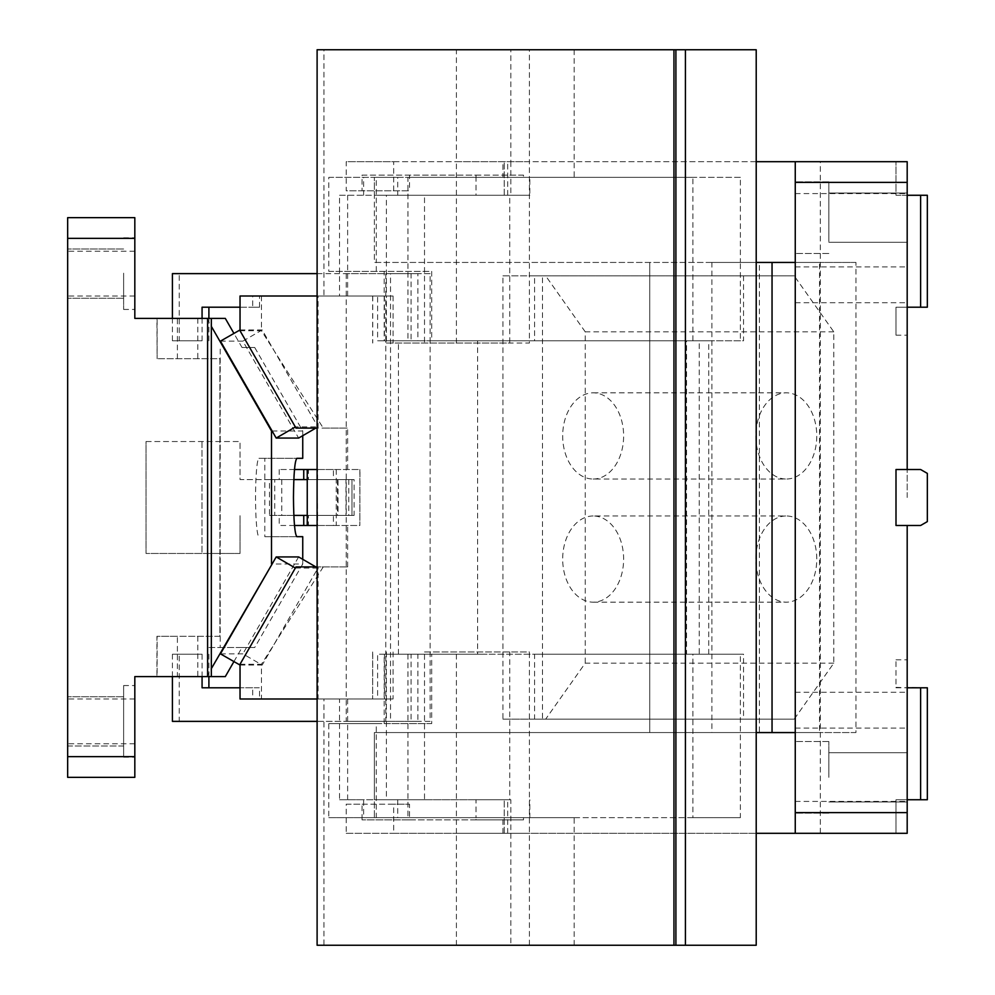 <?xml version="1.0" encoding="UTF-8"?>
<svg xmlns="http://www.w3.org/2000/svg" width="995" height="995" viewBox="0 0 995 995"><rect width="100%" height="100%" fill="white"/><g stroke="black" fill="none" stroke-linecap="round" stroke-linejoin="round"><path stroke-width="0.75" stroke-dasharray="4.97 3.73" d="M134.822 756.648L67.66 756.648L67.66 777.344L134.822 777.344L134.822 676.6L177.384 676.6L157.11 676.6L157.11 636.303L219.895 636.303L219.895 553.469L146.016 553.469L240.044 553.469L240.044 515.41L240.044 553.469L219.895 553.469L219.895 358.697L157.11 358.697L219.895 358.697L219.895 636.303L177.384 636.303L177.384 676.6M67.66 756.648L67.66 238.352L134.822 238.352L134.822 217.656L67.66 217.656L67.66 238.352M177.384 358.697L177.384 318.4L134.822 318.4L134.822 238.352M146.016 441.531L240.044 441.531L146.016 441.531L146.016 553.469L146.016 441.531M134.822 721.375L134.822 685.555L134.822 721.375C134.822 750.255 134.822 750.255 134.822 721.375C134.822 750.255 134.822 750.255 134.822 721.375L134.822 720.927M67.66 720.927L67.66 721.375C67.66 753.153 67.66 753.153 67.66 721.375C67.66 753.153 67.66 753.153 67.66 721.375L67.66 743.315L67.66 721.375C67.66 750.255 67.66 750.255 67.66 721.375C67.66 750.255 67.66 750.255 67.66 721.375M67.66 746.001L123.629 746.001L123.629 685.555L123.629 757.195L123.629 685.555L123.629 757.195L123.629 721.375L123.629 746.001L67.66 746.001L67.66 743.315M67.66 273.177L67.66 273.625C67.66 305.403 67.66 305.403 67.66 273.625C67.66 305.403 67.66 305.403 67.66 273.625L67.66 273.625C67.66 302.505 67.66 302.505 67.66 273.625C67.66 302.505 67.66 302.505 67.66 273.625L67.66 273.625C67.66 305.403 67.66 305.403 67.66 273.625C67.66 305.403 67.66 305.403 67.66 273.625M134.822 273.625L134.822 237.805L134.822 273.625C134.822 302.505 134.822 302.505 134.822 273.625C134.822 302.505 134.822 302.505 134.822 273.625L134.822 273.177M225.305 318.4L157.11 318.4L157.11 358.697L156.936 318.4L177.384 318.4M211.338 318.4L206.798 318.4L211.338 318.4M225.305 676.6L156.936 676.6L156.936 636.303L177.384 636.303M206.798 676.6L211.338 676.6L206.798 676.6L211.338 668.715M123.629 721.375L123.629 721.375C123.629 753.14 123.629 753.14 123.629 721.375C123.629 753.14 123.629 753.14 123.629 721.375M123.629 273.177L123.629 273.625C123.629 305.39 123.629 305.39 123.629 273.625C123.629 305.39 123.629 305.39 123.629 273.625L123.629 273.177M123.629 273.625L123.629 309.445L123.629 273.625M197.818 318.4L197.818 358.697M206.798 318.4L211.338 326.285M272.108 430.984L302.741 430.984L254.72 347.504L242.046 347.504L233.887 333.337M242.046 347.504L254.72 347.504M207.532 318.4L207.532 347.504M233.887 661.663L242.046 647.496L207.532 647.496L220.218 647.496L220.218 347.504M207.532 647.496L207.532 676.6M197.818 636.303L197.818 676.6M269.483 515.41L351.981 515.41L351.981 479.59L240.044 479.59L240.044 441.531L240.044 479.59L269.483 479.59L269.483 515.41L338.039 515.41L338.039 479.59L269.483 479.59M201.985 441.531L201.985 553.469L201.985 441.531M242.046 647.496L254.72 647.496L302.741 564.016L272.108 564.016M302.741 559.302L302.741 564.016M302.741 430.984L302.741 435.698M220.218 647.496L254.72 647.496M302.741 536.678L264.819 536.678L264.819 458.322L302.741 458.322M338.039 479.59L351.981 479.59L351.981 515.41L338.039 515.41M296.883 536.678L264.819 536.678M264.819 458.322L258.974 458.322A39.178 3.42 90 0 0 255.553 497.5A39.178 3.42 90 0 0 258.974 536.678M258.974 458.322L296.883 458.322M907.191 195.269L895.997 195.269L895.997 161.688L895.997 195.269L907.191 195.269L907.191 161.688L907.191 307.206L907.191 195.269L920.624 195.269L920.624 307.206L927.34 307.206L927.34 195.269L920.624 195.269M907.191 307.206L895.997 307.206L895.997 335.191L895.997 307.206L907.191 307.206C907.191 343.312 907.191 343.312 907.191 307.206C907.191 343.312 907.191 343.312 907.191 307.206L920.624 307.206M907.191 497.5L907.191 469.516L907.191 497.5M907.191 833.312L907.191 525.484L895.997 525.484L895.997 469.516L907.191 469.516L895.997 469.516L907.191 469.516L895.997 469.516L895.997 525.484L895.997 469.516L895.997 525.484L895.997 469.516L895.997 525.484L895.997 469.516L907.191 469.516L907.191 161.688L795.254 161.688L795.254 833.312L795.254 161.688L820.328 161.688L820.328 833.312L795.254 833.312L907.191 833.312L895.997 833.312L895.997 799.731L907.191 799.731L907.191 833.312L907.191 687.794L907.191 799.731L920.624 799.731L920.624 687.794L907.191 687.346M907.191 776.896L907.191 777.344C907.191 809.122 907.191 809.122 907.191 777.344C907.191 809.122 907.191 809.122 907.191 777.344L907.191 801.97L907.191 777.344M907.191 217.208L907.191 217.656C907.191 249.434 907.191 249.434 907.191 217.656C907.191 249.434 907.191 249.434 907.191 217.656L907.191 242.282L907.191 217.656M907.191 284.819L907.191 302.729L907.191 284.819M907.191 710.181L907.191 728.091L907.191 710.181M907.191 161.688L895.997 161.688M756.212 833.312L393.697 833.312L393.697 804.209L346.21 804.209L346.21 833.312L795.254 833.312L795.254 161.688L346.21 161.688L346.21 190.791L409.53 190.791L346.21 190.791M393.697 190.791L393.697 161.688L346.21 161.688M393.697 161.688L756.212 161.688M907.191 469.516L920.624 469.516L907.191 469.516L920.624 469.516L927.34 473.396L920.624 469.516L927.34 473.396L927.34 521.604L927.34 473.396L927.34 521.604L920.624 525.484L927.34 521.604L920.624 525.484L907.191 525.484M346.21 833.312L393.697 833.312M895.997 687.346L907.191 687.794L895.997 687.794L895.997 659.809L895.997 687.346M895.997 833.312L895.997 799.731L907.191 799.731M795.254 801.423L907.191 801.423M795.254 193.577L907.191 193.577M828.835 776.896L828.835 752.717L828.835 776.896M828.835 777.344L828.835 741.524L828.835 777.344M828.835 217.208L828.835 193.03L828.835 217.208M828.835 217.656C828.835 249.422 828.835 249.422 828.835 217.656C828.835 249.422 828.835 249.422 828.835 217.656C828.835 249.422 828.835 249.422 828.835 217.656C828.835 249.422 828.835 249.422 828.835 217.656L828.835 181.836L828.835 217.656M795.254 284.819C795.254 307.928 795.254 307.928 795.254 284.819C795.254 307.928 795.254 307.928 795.254 284.819C795.254 261.71 795.254 261.71 795.254 284.819C795.254 261.71 795.254 261.71 795.254 284.819M795.254 710.181C795.254 733.29 795.254 733.29 795.254 710.181C795.254 733.29 795.254 733.29 795.254 710.181C795.254 687.072 795.254 687.072 795.254 710.181C795.254 687.072 795.254 687.072 795.254 710.181M795.254 217.656L795.254 181.836L795.254 217.656M795.254 777.344L795.254 741.524L795.254 777.344M504.216 833.312L504.216 799.731L504.216 833.312M328.798 177.359L692.893 177.359L692.893 340.787L431.693 340.787L431.693 271.386L328.798 271.386L328.798 177.359L376.284 177.359L376.284 262.431L374.369 262.431L374.369 177.359L374.369 195.269L507.674 195.269L476.02 195.269L476.02 177.359L397.726 177.359L397.726 195.269L374.369 195.269L374.369 262.431L649.735 262.431L649.735 732.569L649.735 262.431L855.949 262.431L855.949 732.569L374.369 732.569L376.284 732.569L376.284 817.641L374.369 817.641L374.369 732.569L374.369 799.731L507.674 799.731L476.02 799.731L476.02 817.641L374.369 817.641L374.369 799.731L476.02 799.731M504.216 195.269L504.216 161.688L504.216 195.269M507.674 195.269L507.674 161.688M476.02 175.12L523.507 175.12L523.507 177.359L476.02 177.359L476.02 175.12L362.043 175.12L362.043 190.791M502.923 833.312L502.923 817.641L740.379 817.641L740.379 654.212L431.693 654.212L431.693 723.614L376.284 723.614L376.284 732.569L756.212 732.569L756.212 262.431L740.379 262.431L740.379 177.359L502.923 177.359L502.923 175.12L409.53 175.12L409.53 190.791M523.507 175.12L502.923 175.12L502.923 161.688M819.532 732.569L759.384 732.569L759.384 262.431L819.532 262.431L819.532 732.569L795.254 732.569M409.53 819.88L523.507 819.88L523.507 817.641L476.02 817.641L476.02 819.88L362.043 819.88L409.53 819.88L409.53 804.209L393.697 804.209M346.21 804.209L362.043 804.209L362.043 819.88M507.674 833.312L507.674 799.731M920.624 687.794L927.34 687.794L927.34 799.731L920.624 799.731M855.949 732.569L711.885 732.569L711.885 262.431L759.384 262.431M376.284 271.386L376.284 262.431L740.379 262.431L740.379 340.787M855.949 262.431L711.885 262.431M397.726 195.269L476.02 195.269M362.043 175.12L409.53 175.12M502.923 177.359L523.507 177.359M397.726 177.359L376.284 177.359M740.379 177.359L692.893 177.359M740.379 654.212L692.893 654.212L692.893 817.641L740.379 817.641M502.923 817.641L523.507 817.641M692.893 817.641L328.798 817.641L328.798 723.614L384.194 723.614L384.194 654.212L692.893 654.212M376.284 817.641L328.798 817.641M759.384 732.569L711.885 732.569M795.254 262.431L819.532 262.431M523.507 819.88L476.02 819.88M362.043 804.209L409.53 804.209M397.726 799.731L397.726 817.641M692.893 340.787L384.194 340.787L384.194 271.386L431.693 271.386M328.798 271.386L384.194 271.386M431.693 340.787L430.114 340.787L430.114 273.625L385.786 273.625L385.786 340.787L384.194 340.787M384.194 654.212L385.786 654.212L385.786 340.787L430.114 340.787L430.114 721.375L385.786 721.375L385.786 654.212L431.693 654.212M376.284 723.614L328.798 723.614M431.693 723.614L384.194 723.614M385.786 721.375L346.21 721.375L390.537 721.375L390.537 273.625L346.21 273.625L385.786 273.625M346.21 273.625L346.21 721.375M430.114 721.375L390.537 721.375M430.114 273.625L390.537 273.625M315.838 428.099L317.94 426.88L274.309 351.024L261.449 330.775L240.218 330.775L295.503 426.88L317.94 426.88M220.43 341.136L242.867 341.136L298.624 438.074M240.031 329.942L262.183 329.942L274.309 351.024L323.263 428.099L347.641 428.099L318.089 428.099L318.089 296.012L323.935 296.012L323.935 49.75L756.212 49.75M242.867 341.136L262.183 329.942M240.031 296.012L252.705 296.012L252.705 307.206L259.533 307.206L202.072 307.206M574.165 49.75L574.165 177.359L529.837 177.359L529.837 195.269L339.544 195.269L339.544 296.012L347.641 296.012L259.533 296.012L259.533 307.206M261.449 296.012L261.449 330.775M339.544 296.012L386.383 296.012L386.371 343.026L509.738 343.026L509.738 195.269L424.504 195.269L424.504 343.026M259.533 296.012L386.371 296.012L386.383 195.269L424.504 195.269M347.641 195.269L347.641 296.012M339.544 195.269L386.383 195.269M384.431 296.012L384.431 340.787L377.603 340.787L417.888 340.787L417.888 273.625L411.059 273.625L411.059 340.787M323.935 296.012L393.075 296.012L372.64 296.012L377.603 296.012L377.603 340.787M386.371 343.026L529.415 343.026L529.415 161.688L510.833 161.688L510.833 49.75L529.415 49.75L529.415 161.688L456.394 161.688L456.394 49.75M510.833 161.688L510.833 195.269L509.738 195.269M510.833 195.269L529.837 195.269M377.603 296.012L252.705 296.012M317.106 296.012L318.089 296.012M317.106 273.625L411.059 273.625M202.072 318.4L202.072 340.787L172.421 340.787L172.421 318.4M240.031 307.206L252.705 307.206M172.421 340.787L202.072 340.787M208.9 340.787L208.9 318.4M172.421 273.625L179.249 273.625L179.249 340.787M417.888 273.625L179.249 273.625M417.888 340.787L384.431 340.787M359.867 469.516L359.867 525.484L359.954 469.516M317.106 469.516L359.456 469.516L333.412 469.516L333.412 479.59L354.096 479.59L354.096 515.41L333.412 515.41L333.412 525.484L359.867 525.484M317.106 525.484L359.954 525.484M307.244 525.484L317.579 525.484L307.244 525.484M294.495 525.484L279.222 525.484L279.222 515.41L308.425 515.41L308.425 525.484L303.749 525.484M333.412 525.484L308.425 525.484M509.738 799.731L510.833 799.731L510.833 945.25L529.415 945.25L529.415 651.974L424.504 651.974L424.504 799.731L509.738 799.731L509.738 651.974M756.212 945.25L317.106 945.25M424.504 651.974L529.415 651.974M510.833 799.731L363.623 799.731L363.623 817.641L529.837 817.641L529.837 799.731M574.165 945.25L574.165 817.641L529.837 817.641M393.075 651.974L393.075 698.987L323.935 698.987L323.935 945.25M317.106 698.987L323.935 698.987M296 566.901L347.641 566.901L318.089 566.901L318.089 698.987M318.089 566.901L317.106 566.901M295.353 568.033L317.94 568.12L262.183 665.058L242.867 653.864L220.43 653.864M295.503 568.12L240.031 664.561M240.031 664.225L261.449 664.225L261.449 698.987L259.533 698.987L259.533 687.794L252.705 687.794L252.705 698.987L240.031 698.987M323.263 566.901L261.449 664.225M315.838 566.901L317.94 568.12M240.031 665.058L262.183 665.058M298.624 556.926L242.867 653.864M252.705 687.794L240.031 687.794M172.421 676.6L172.421 654.212L202.072 654.212L202.072 676.6M259.533 698.987L384.431 698.987L384.431 654.212L417.888 654.212L411.059 654.212L411.059 721.375L317.106 721.375M411.059 654.212L377.603 654.212L377.603 698.987L252.705 698.987M393.075 698.987L377.603 698.987M372.64 651.974L372.64 698.987L372.727 651.974M384.431 698.987L339.544 698.987L339.544 799.731L424.504 799.731M386.371 651.974L386.383 799.731M384.431 654.212L377.603 654.212M411.059 721.375L417.888 721.375L417.888 654.212M172.421 654.212L179.249 654.212L179.249 721.375L172.421 721.375M179.249 721.375L417.888 721.375M202.072 654.212L179.249 654.212M202.072 687.794L259.533 687.794M208.9 676.6L208.9 654.212M339.544 698.987L261.449 698.987M347.641 698.987L347.641 799.731L339.544 799.731M347.641 799.731L363.623 799.731M574.165 817.641L363.623 817.641M333.412 515.41L308.425 515.41M303.351 515.41L307.244 515.41M354.096 479.59L316.995 479.59L317.579 515.41L279.222 515.41M293.848 515.41L274.744 515.41L274.744 479.59L293.848 479.59M317.579 515.41L317.579 525.484M317.579 469.516L307.244 469.516L317.579 469.516L317.579 479.59L279.222 479.59L337.429 479.59L307.244 479.59M294.495 469.516L279.222 469.516L308.425 469.516L308.425 479.59M333.412 469.516L308.425 469.516M303.351 479.59L333.412 479.59M316.995 515.41L345.986 515.41L345.986 479.59M354.096 515.41L345.986 515.41M348.772 479.59L348.772 515.41M363.623 195.269L363.623 177.359L529.837 177.359M574.165 177.359L407.95 177.359L407.95 340.787L534.589 340.787L534.589 275.864L542.499 275.864L542.499 719.136L534.589 719.136L743.551 719.136L743.551 654.212L534.589 654.212L534.589 719.136M363.623 177.359L407.95 177.359M833.785 663.168L585.247 663.168L545.67 719.136L794.209 719.136L833.785 663.168L833.785 331.832L794.209 275.864L534.589 275.864M833.785 331.832L585.247 331.832L585.247 663.168M585.247 331.832L545.67 275.864L794.209 275.864M545.67 719.136L502.923 719.136L502.923 275.864L545.67 275.864M794.209 719.136L743.551 719.136M502.923 719.136L542.499 719.136M502.923 275.864L542.499 275.864M743.551 275.864L743.551 340.787L534.589 340.787M593.157 479.03A43.096 30.472 90 0 0 623.629 435.934A43.096 30.472 90 0 0 593.157 392.838A43.096 30.472 90 0 0 562.685 435.934A43.096 30.472 90 0 0 593.157 479.03L786.286 479.03A43.096 30.472 90 0 0 816.771 435.934A43.096 30.472 90 0 0 786.286 392.838A43.096 30.472 90 0 0 755.814 435.934A43.096 30.472 90 0 0 786.286 479.03M593.157 392.838L786.286 392.838M593.157 515.97A43.096 30.472 90 0 0 562.685 559.066A43.096 30.472 90 0 0 593.157 602.162A43.096 30.472 90 0 0 623.629 559.066A43.096 30.472 90 0 0 593.157 515.97L786.286 515.97A43.096 30.472 90 0 0 755.814 559.066A43.096 30.472 90 0 0 786.286 602.162A43.096 30.472 90 0 0 816.771 559.066A43.096 30.472 90 0 0 786.286 515.97M593.157 602.162L786.286 602.162M699.224 340.787L686.562 340.787L686.562 654.212L699.224 654.212L699.224 340.787L708.726 340.787L686.562 340.787M686.562 654.212L699.224 654.212M708.726 654.212L708.726 340.787M477.6 654.212L398.448 654.212L487.102 654.212L477.6 654.212L477.6 340.787L743.551 340.787M477.6 340.787L407.95 340.787M398.448 654.212L398.448 340.787M743.551 654.212L534.589 654.212M407.95 654.212L407.95 817.641M347.641 566.901L347.641 525.484M347.641 469.516L347.641 428.099M336.235 469.516L336.235 525.484M296 428.099L323.263 428.099M317.106 428.099L318.089 428.099M317.106 49.75L323.935 49.75M281.772 479.59L281.772 515.41M372.727 296.012L372.727 343.026M393.075 296.012L393.075 343.026M456.394 343.026L456.394 161.688M456.394 945.25L456.394 833.312L529.415 833.312M456.394 833.312L456.394 651.974M134.822 698.987L67.66 698.987M134.822 743.762L67.66 743.762M123.629 757.195L134.822 757.195L123.629 757.195M123.629 685.555L134.822 685.555L123.629 685.555M123.629 696.749L67.66 696.749L123.629 696.749M123.629 248.999L67.66 248.999L123.629 248.999M123.629 298.251L67.66 298.251L123.629 298.251M134.822 251.237L67.66 251.237M134.822 296.012L67.66 296.012M123.629 309.445L134.822 309.445L123.629 309.445M123.629 237.805L134.822 237.805L123.629 237.805M895.997 335.191L907.191 335.191M895.997 659.809L907.191 659.809M828.835 752.717L907.191 752.717L828.835 752.717M828.835 801.97L907.191 801.97L828.835 801.97M828.835 193.03L907.191 193.03L828.835 193.03M828.835 242.282L907.191 242.282L828.835 242.282M795.254 302.729L907.191 302.729M795.254 266.909L907.191 266.909M795.254 728.091L907.191 728.091M795.254 692.271L907.191 692.271M828.835 181.836L795.254 181.836L828.835 181.836M828.835 253.476L795.254 253.476L828.835 253.476M828.835 741.524L795.254 741.524L828.835 741.524M828.835 813.164L795.254 813.164L828.835 813.164M372.64 296.012L372.64 343.026M279.222 469.516L279.222 479.59M337.429 479.59L337.429 515.41"/><path stroke-width="1.49" d="M134.822 756.648L134.822 676.6L207.594 676.6L207.594 318.4L134.822 318.4L134.822 217.656L67.66 217.656L67.66 777.344L134.822 777.344L134.822 756.648L67.66 756.648M233.887 333.337L225.305 318.4L207.594 318.4M233.887 661.663L225.305 676.6L207.594 676.6M134.822 238.352L67.66 238.352M211.338 318.4L211.338 676.6M211.301 668.715L272.108 564.016M271.511 564.016L271.511 430.984L211.301 326.285M302.741 435.698L302.741 458.322L296.883 458.322C294.806 460.635 293.674 473.695 293.463 497.5C293.674 521.293 294.806 534.352 296.883 536.678L302.741 536.678L302.741 559.302M895.997 161.688L907.191 161.688L907.191 469.516L895.997 469.516L895.997 525.484L907.191 525.484L907.191 833.312L795.254 833.312L795.254 182.383L907.191 182.383M907.191 195.269L920.624 195.269L920.624 307.206L907.191 307.206M907.191 161.688L795.254 161.688L795.254 182.383M756.212 161.688L820.328 161.688M907.191 812.616L795.254 812.616M907.191 469.516L920.624 469.516L927.34 473.396L927.34 521.604L920.624 525.484L907.191 525.484M907.191 833.312L895.997 833.312M756.212 833.312L820.328 833.312M907.191 687.794L927.34 687.794L927.34 799.731L920.624 799.731L920.624 687.794M907.191 799.731L920.624 799.731M920.624 307.206L927.34 307.206L927.34 195.269L920.624 195.269M795.254 262.431L756.212 262.431M772.045 262.431L772.045 732.569L756.212 732.569M795.254 732.569L772.045 732.569M240.031 329.942L220.43 341.136L276.187 438.074L298.624 438.074L315.838 428.099M276.187 438.074L295.353 426.967M317.106 296.012L240.031 296.012L240.031 330.775L296 428.099L317.106 428.099M172.421 318.4L172.421 273.625L317.106 273.625M240.031 307.206L202.072 307.206L202.072 318.4M208.9 318.4L208.9 307.206M303.749 515.41L303.749 525.484L317.106 525.484M303.749 525.484L294.495 525.484M685.431 49.75L685.431 945.25L756.212 945.25L756.212 49.75L317.106 49.75L317.106 945.25L673.951 945.25L673.951 49.75M673.951 945.25L675.904 945.25L675.904 49.75M675.904 945.25L685.431 945.25M317.106 566.901L296 566.901L240.031 664.225L240.031 698.987L317.106 698.987M295.353 568.033L276.187 556.926L298.624 556.926L315.838 566.901M276.187 556.926L220.43 653.864L240.031 665.058M240.031 687.794L202.072 687.794L202.072 676.6M317.106 721.375L172.421 721.375L172.421 676.6M208.9 687.794L208.9 676.6M307.244 515.41L293.848 515.41M317.106 469.516L294.495 469.516M307.244 479.59L293.848 479.59M307.244 469.516L307.244 525.484M303.749 469.516L303.749 479.59"/></g></svg>
